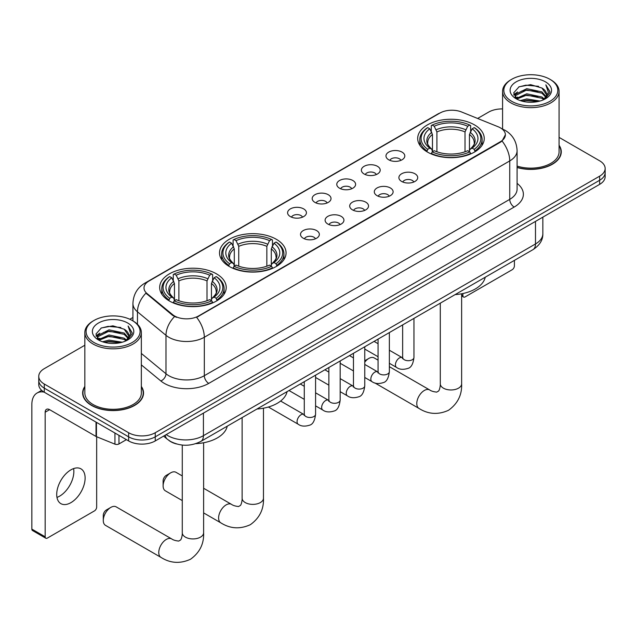 <?xml version="1.0" encoding="UTF-8"?>
<svg xmlns="http://www.w3.org/2000/svg" width="637" height="637" viewBox="0 0 637 637"><rect width="100%" height="100%" fill="white"/><g stroke="black" fill="none" stroke-linecap="round" stroke-linejoin="round"><path stroke-width="0.96" d="M276.323 239.297A33.275 19.214 0 0 0 240.061 235.133A33.275 19.214 0 0 0 219.518 252.881A33.275 19.214 0 0 0 229.264 266.465A33.275 19.214 0 0 0 265.525 270.629A33.275 19.214 0 0 0 286.069 252.881A33.275 19.214 0 0 0 276.323 239.297M216.476 273.846A33.275 19.214 0 0 0 180.215 269.682A33.275 19.214 0 0 0 159.68 287.43A33.275 19.214 0 0 0 169.426 301.014A33.275 19.214 0 0 0 205.687 305.179A33.275 19.214 0 0 0 226.223 287.43A33.275 19.214 0 0 0 216.476 273.846M474.493 124.884A33.275 19.214 0 0 0 438.232 120.719A33.275 19.214 0 0 0 417.689 138.468A33.275 19.214 0 0 0 427.435 152.052A33.275 19.214 0 0 0 463.696 156.216A33.275 19.214 0 0 0 484.239 138.468A33.275 19.214 0 0 0 474.493 124.884M388.721 159.791A9.42 5.438 180 0 1 386.858 158.255A9.42 5.438 180 0 1 389.971 151.502A9.42 5.438 180 0 1 402.043 152.108A9.42 5.438 180 0 1 403.914 158.255A9.42 5.438 180 0 1 388.721 159.791M400.896 160.357A5.653 3.265 0 0 0 399.375 158.772A5.653 3.265 0 0 0 393.809 157.944A5.653 3.265 0 0 0 389.868 160.357M364.133 173.997A9.42 5.438 180 0 1 362.262 172.46A9.42 5.438 180 0 1 365.383 165.7A9.42 5.438 180 0 1 377.446 166.305A9.42 5.438 180 0 1 379.318 172.46A9.42 5.438 180 0 1 364.133 173.997M376.3 174.562A5.653 3.265 0 0 0 374.787 172.969A5.653 3.265 0 0 0 369.221 172.141A5.653 3.265 0 0 0 365.28 174.562M339.537 188.194A9.42 5.438 180 0 1 337.666 186.657A9.42 5.438 180 0 1 340.787 179.897A9.42 5.438 180 0 1 352.85 180.502A9.42 5.438 180 0 1 354.721 186.657A9.42 5.438 180 0 1 339.537 188.194M351.704 188.759A5.653 3.265 0 0 0 350.191 187.167A5.653 3.265 0 0 0 344.625 186.338A5.653 3.265 0 0 0 340.684 188.759M314.941 202.391A9.42 5.438 180 0 1 313.078 200.854A9.42 5.438 180 0 1 316.191 194.094A9.42 5.438 180 0 1 328.262 194.707A9.42 5.438 180 0 1 330.133 200.854A9.42 5.438 180 0 1 314.941 202.391M327.115 202.956A5.653 3.265 0 0 0 325.595 201.364A5.653 3.265 0 0 0 320.029 200.544A5.653 3.265 0 0 0 316.087 202.956M290.353 216.588A9.42 5.438 180 0 1 288.481 215.051A9.42 5.438 180 0 1 291.603 208.299A9.42 5.438 180 0 1 303.666 208.904A9.42 5.438 180 0 1 305.537 215.051A9.42 5.438 180 0 1 290.353 216.588M302.519 217.153A5.653 3.265 0 0 0 301.006 215.569A5.653 3.265 0 0 0 295.441 214.741A5.653 3.265 0 0 0 291.499 217.153M401.644 181.449A9.42 5.438 180 0 1 399.773 179.913A9.42 5.438 180 0 1 402.895 173.16A9.42 5.438 180 0 1 414.958 173.766A9.42 5.438 180 0 1 416.829 179.913A9.42 5.438 180 0 1 401.644 181.449M413.811 182.015A5.653 3.265 0 0 0 412.298 180.43A5.653 3.265 0 0 0 406.732 179.602A5.653 3.265 0 0 0 402.791 182.015M377.048 195.655A9.42 5.438 180 0 1 375.177 194.11A9.42 5.438 180 0 1 378.298 187.358A9.42 5.438 180 0 1 390.37 187.963A9.42 5.438 180 0 1 392.233 194.11A9.42 5.438 180 0 1 377.048 195.655M389.223 196.212A5.653 3.265 0 0 0 387.702 194.627A5.653 3.265 0 0 0 382.136 193.799A5.653 3.265 0 0 0 378.195 196.212M352.452 209.852A9.42 5.438 180 0 1 350.589 208.315A9.42 5.438 180 0 1 353.702 201.555A9.42 5.438 180 0 1 365.773 202.16A9.42 5.438 180 0 1 367.645 208.315A9.42 5.438 180 0 1 352.452 209.852M364.627 210.417A5.653 3.265 0 0 0 363.106 208.825A5.653 3.265 0 0 0 357.54 207.996A5.653 3.265 0 0 0 353.599 210.417M327.864 224.049A9.42 5.438 180 0 1 325.993 222.512A9.42 5.438 180 0 1 329.114 215.752A9.42 5.438 180 0 1 341.177 216.357A9.42 5.438 180 0 1 343.048 222.512A9.42 5.438 180 0 1 327.864 224.049M340.031 224.614A5.653 3.265 0 0 0 338.518 223.022A5.653 3.265 0 0 0 332.952 222.202A5.653 3.265 0 0 0 329.01 224.614M303.268 238.246A9.42 5.438 180 0 1 301.397 236.709A9.42 5.438 180 0 1 304.518 229.957A9.42 5.438 180 0 1 316.589 230.562A9.42 5.438 180 0 1 318.452 236.709A9.42 5.438 180 0 1 303.268 238.246M315.434 238.811A5.653 3.265 0 0 0 313.922 237.227A5.653 3.265 0 0 0 308.356 236.399A5.653 3.265 0 0 0 304.414 238.811M498.15 126.763A16.952 9.786 180 0 1 500.419 127.862A16.952 9.786 180 0 1 505.38 134.781A16.952 9.786 180 0 1 500.419 141.701L198.545 315.984A16.952 9.786 180 0 1 172.675 314.678L147.075 293.569A16.952 9.786 180 0 1 144.01 287.956A16.952 9.786 180 0 1 148.978 281.036L439.888 113.083A16.952 9.786 180 0 1 461.594 111.985L498.15 126.763M176.465 443.941A18.831 10.877 180 0 1 168.861 440.382M84.84 386.444A30.449 17.581 0 0 0 82.643 393.005A30.449 17.581 0 0 0 91.561 405.435A30.449 17.581 0 0 0 124.741 409.241A30.449 17.581 0 0 0 143.54 393.005A30.449 17.581 0 0 0 141.342 386.444M82.953 394.59A30.449 17.581 0 0 0 82.85 395.051M505.38 134.781L502.06 141.016L500.419 142.202L196.634 317.345A21.977 12.684 60 0 1 204.318 337.26A25.114 14.5 180 0 1 168.805 337.26A25.114 14.5 180 0 1 165.986 335.325L137.465 311.804A25.114 14.5 180 0 1 132.926 303.491L132.926 320.905M84.84 345.238L44.279 368.656A18.831 10.877 0 0 0 38.761 376.34L38.761 384.549A18.831 10.877 0 0 0 44.279 392.233L128.626 440.931L128.626 436.831A18.831 10.877 0 0 0 155.261 436.831L599.632 180.271A18.831 10.877 0 0 0 605.15 172.587A18.831 10.877 0 0 1 599.632 180.271L155.261 436.831A18.831 10.877 0 0 1 128.626 436.831L44.279 388.132L128.626 436.831L128.626 432.73A18.831 10.877 0 0 0 155.261 432.73L599.632 176.17A18.831 10.877 0 0 0 605.15 168.487A18.831 10.877 0 0 0 599.632 160.795L559.079 137.377M38.761 380.448A18.831 10.877 0 0 0 44.279 388.132A18.831 10.877 0 0 1 38.761 380.448M176.481 317.345L172.675 315.419L145.937 293.163A21.977 14.699 129.5 0 0 137.465 311.804L137.465 324.273M517.093 167.515A30.449 17.581 0 0 0 561.277 151.829A30.449 17.581 0 0 0 559.079 145.268M502.577 108.919A18.831 10.877 0 0 0 488.651 112.096L477.623 118.466M132.926 317.473L129.829 319.264M38.761 376.34A18.831 10.877 0 0 0 44.279 384.031L128.626 432.73M143.333 395.051A30.449 17.581 0 0 0 143.221 394.59M561.07 153.875A30.449 17.581 0 0 0 560.958 153.406M128.626 440.931A18.831 10.877 0 0 0 155.261 440.931L599.632 184.372A18.831 10.877 0 0 0 605.15 176.688L605.15 168.487M461.634 294.875L462.9 295.608A3.137 1.815 120 0 0 463.553 297.049A3.137 1.815 120 0 0 465.121 296.89L512.18 269.722A3.137 1.815 120 0 0 514.401 265.884L514.401 260.39M462.9 295.608L462.9 293.53M511.734 101.331A26.993 15.583 0 0 0 549.914 101.331A26.993 15.583 0 0 0 549.914 79.291L550.798 79.808A28.251 16.307 0 0 1 559.079 91.338A28.251 16.307 0 0 1 541.633 106.411A28.251 16.307 0 0 1 510.85 102.868A28.251 16.307 0 0 1 502.577 91.338A28.251 16.307 0 0 1 510.85 79.808L511.734 79.291A26.993 15.583 0 0 0 511.734 101.331M517.093 166.082A28.251 16.307 0 0 0 559.079 151.829L559.079 91.338M517.093 167.316A30.138 17.398 0 0 0 560.958 151.829A30.138 17.398 0 0 0 559.079 145.769M520.246 100.598L526.759 98.926L539.969 101.044M522.117 101.164L526.759 100.208L538.042 101.522L525.883 100.558L522.244 101.195M516.185 98.504L526.759 93.806L541.92 96.999L544.364 99.022M516.838 99.038L526.759 95.08L541.92 98.281L543.687 99.635M515.317 97.628L515.667 94.228L526.759 88.678L541.92 91.879L546.076 96.585M515.174 97.007L515.667 95.51L526.759 89.96L541.92 93.161L545.774 97.198M543.528 99.762A15.694 9.061 0 0 0 546.522 94.435A15.694 9.061 0 0 0 541.92 88.033L546.514 94.746M545.471 81.855A20.718 11.96 0 0 0 516.217 81.831A20.718 11.96 0 0 0 516.081 98.719A20.718 11.96 0 0 0 516.177 98.767A20.718 11.96 0 0 0 545.567 98.719A20.718 11.96 0 0 0 545.471 81.855M541.92 88.033L530.645 84.665L519.059 86.799L513.685 92.867L517.244 99.34M544.81 99.133L549.819 92.787L549.914 91.648L545.845 84.84L548.409 92.469L543.687 99.691M550.798 79.808L549.914 79.291A26.993 15.583 0 0 0 511.734 79.291M545.845 84.84L549.914 91.903M518.789 86.935L525.883 85.183L538.599 86.321M513.892 95.176L516.209 93.36M521.305 91.195L525.883 90.303L538.146 91.314M521.305 96.322L525.883 95.431L538.146 96.434M513.756 94.674L517.555 91.975M515.779 98.122L517.555 97.095M378.06 360.144L374.174 357.906A10.67 6.163 120 0 0 368.839 358.432L364.762 360.781L368.839 358.432A10.67 6.163 120 0 0 364.762 362.158M426.838 151.702L427.73 149.321A29.883 17.255 0 0 1 427.73 127.623L429.784 128.809A26.993 15.583 0 0 0 429.784 148.134L431.814 149.289L432.467 151.71M432.467 150.722L432.467 134.495L429.784 128.809M431.273 131.381L431.273 125.569L432.165 125.059A29.883 17.255 0 0 1 469.756 125.059L467.701 126.245A26.993 15.583 0 0 0 434.219 126.245L436.91 131.931L436.91 151.781M465.018 151.781L465.018 131.931L467.701 126.245M455.113 294.613A34.533 19.938 0 0 0 485.243 277.222M431.273 153.429A31.141 17.979 0 0 0 470.647 153.429L469.756 151.885A29.883 17.255 0 0 1 432.165 151.885L431.273 153.955M470.647 153.955L470.647 153.429M427.73 127.623L426.838 128.133A31.141 17.979 0 0 0 419.823 139.495A31.141 17.979 0 0 0 426.838 150.865M469.756 125.059L470.647 125.569L470.647 131.381M432.165 151.885L434.219 150.698A26.993 15.583 0 0 0 467.701 150.698L469.756 151.885M429.784 148.134L427.73 149.321M434.219 126.245L432.165 125.059M431.814 132.305A24.15 13.942 0 0 0 431.814 149.289L431.926 149.361C428.494 146.048 427.101 143.795 427.73 142.608A23.227 13.409 0 0 1 432.467 134.495M475.091 150.865A31.141 17.979 0 0 0 482.098 139.495A31.141 17.979 0 0 0 475.091 128.133L474.199 127.623A29.883 17.255 0 0 1 474.199 149.321L475.091 151.702M474.199 149.321L472.144 148.134A26.993 15.583 0 0 0 472.144 128.809L474.199 127.623M472.144 128.809L469.453 134.495L469.453 150.722L470.114 149.289L472.144 148.134M469.453 134.495A23.227 13.409 0 0 1 474.191 142.608C474.82 143.803 473.426 146.056 469.995 149.361L470.114 149.289A24.15 13.942 0 0 0 470.114 132.305M469.453 151.71L469.453 150.722M163.12 485.912L163.12 480.792A4.395 2.54 -60 0 1 166.225 475.409L170.668 472.845A10.67 6.163 120 0 0 163.12 485.912A10.67 6.163 120 0 0 165.333 490.801L182.278 500.586M228.667 266.115L229.559 263.734A29.883 17.255 0 0 1 229.559 242.036L231.613 243.223A26.993 15.583 0 0 0 231.613 262.548L233.644 263.702L234.297 266.123M234.297 265.135L234.297 248.908L231.613 243.223M233.102 245.786L233.102 239.982L234.002 239.472A29.883 17.255 0 0 1 271.585 239.472L269.531 240.659A26.993 15.583 0 0 0 236.056 240.659L238.74 246.344L238.74 266.186M266.847 266.186L266.847 246.344L269.531 240.659M256.942 409.026A34.533 19.938 0 0 0 287.072 391.636M233.102 267.835A31.141 17.979 0 0 0 272.477 267.835L271.585 266.298A29.883 17.255 0 0 1 234.002 266.298L233.102 268.368M272.477 268.368L272.477 267.835M229.559 242.036L228.667 242.546A31.141 17.979 0 0 0 221.652 253.908A31.141 17.979 0 0 0 228.667 265.271M271.585 239.472L272.477 239.982L272.477 245.786M234.002 266.298L236.056 265.111A26.993 15.583 0 0 0 269.531 265.111L271.585 266.298M231.613 262.548L229.559 263.734M236.056 240.659L234.002 239.472M233.644 246.718A24.15 13.942 0 0 0 233.644 263.702L233.755 263.774C230.323 260.461 228.93 258.208 229.567 257.022A23.227 13.409 0 0 1 234.297 248.908M276.92 265.271A31.141 17.979 0 0 0 283.935 253.908A31.141 17.979 0 0 0 276.92 242.546L276.028 242.036A29.883 17.255 0 0 1 276.028 263.734L276.92 266.115M276.028 263.734L273.974 262.548A26.993 15.583 0 0 0 273.974 243.223L276.028 242.036M273.974 243.223L271.29 248.908L271.29 265.135L271.943 263.702L273.974 262.548M271.29 248.908A23.227 13.409 0 0 1 276.02 257.022C276.657 258.216 275.256 260.469 271.832 263.774L271.943 263.702A24.15 13.942 0 0 0 271.943 246.718M271.29 266.123L271.29 265.135M182.278 475.935L176.003 472.312A10.67 6.163 120 0 0 170.668 472.845L166.225 475.409M103.282 520.461L103.282 515.341A4.395 2.54 -60 0 1 106.387 509.958L110.822 507.394A10.67 6.163 120 0 0 103.282 520.461A10.67 6.163 120 0 0 105.487 525.35L160.978 557.391A10.67 6.163 -60 0 1 159.346 548.831A10.67 6.163 -60 0 1 166.313 539.428A10.67 6.163 -60 0 1 171.656 538.902C173.121 539.993 175.47 540.725 178.694 541.084L180.645 539.953C181.999 538.018 182.437 533.543 182.278 532.763A10.67 6.163 180 0 0 185.407 537.126A10.67 6.163 180 0 0 200.496 537.126A10.67 6.163 180 0 0 203.625 532.763C204.079 543.815 199.7 552.637 190.487 559.254C180.16 563.928 170.326 563.307 160.978 557.391M168.829 300.664L169.721 298.283A29.883 17.255 0 0 1 169.721 276.585L171.775 277.764A26.993 15.583 0 0 0 171.775 297.097L173.797 298.251L174.458 300.672M174.458 299.685L174.458 283.457L171.775 277.764M173.264 280.336L173.264 274.531L174.156 274.021A29.883 17.255 0 0 1 211.747 274.021L209.692 275.208A26.993 15.583 0 0 0 176.21 275.208L178.893 280.893L178.893 300.736M207.009 300.736L207.009 280.893L209.692 275.208M195.806 443.655A34.533 19.938 0 0 0 227.234 426.185M173.264 302.384A31.141 17.979 0 0 0 212.639 302.384L211.747 300.847A29.883 17.255 0 0 1 174.156 300.847L173.264 302.917M212.639 302.917L212.639 302.384M169.721 276.585L168.829 277.095A31.141 17.979 0 0 0 161.814 288.457A31.141 17.979 0 0 0 168.829 299.82M211.747 274.021L212.639 274.531L212.639 280.336M174.156 300.847L176.21 299.661A26.993 15.583 0 0 0 209.692 299.661L211.747 300.847M171.775 297.097L169.721 298.283M176.21 275.208L174.156 274.021M173.797 281.267A24.15 13.942 0 0 0 173.797 298.251L173.917 298.323C170.485 295.011 169.084 292.757 169.721 291.571A23.227 13.409 0 0 1 174.458 283.457M217.082 299.82A31.141 17.979 0 0 0 224.089 288.457A31.141 17.979 0 0 0 217.082 277.095L216.182 276.585A29.883 17.255 0 0 1 216.182 298.283L217.082 300.664M216.182 298.283L214.128 297.097A26.993 15.583 0 0 0 214.128 277.764L216.182 276.585M214.128 277.764L211.444 283.457L211.444 299.685L212.105 298.251L214.128 297.097M211.444 283.457A23.227 13.409 0 0 1 216.182 291.571C216.811 292.765 215.417 295.019 211.986 298.323L212.105 298.251A24.15 13.942 0 0 0 212.105 281.267M211.444 300.672L211.444 299.685M171.656 538.902L116.165 506.861A10.67 6.163 120 0 0 110.822 507.394L106.387 509.958M73.597 468.593A20.089 11.601 -60 0 1 59.647 496.143A20.089 11.601 -60 0 1 56.964 497.401M70.914 502.649A20.089 11.601 120 0 0 84.036 484.948A20.089 11.601 120 0 0 80.963 468.848A20.089 11.601 120 0 0 70.914 469.843A20.089 11.601 120 0 0 57.792 487.544A20.089 11.601 120 0 0 60.873 503.644A20.089 11.601 120 0 0 70.914 502.649M118.968 435.358L118.968 443.941L126.405 439.649M44.064 392.113A25.114 14.5 -120 0 0 37.05 393.037A25.114 14.5 -120 0 0 31.85 404.535L31.85 529.1L45.171 536.792L45.171 412.227A6.274 3.623 60 0 1 46.469 409.352A6.274 3.623 60 0 1 49.606 409.663L96.028 436.464L96.028 422.108M45.171 536.792A3.137 1.815 120 0 0 45.816 538.225L32.503 530.533A3.137 1.815 -60 0 1 31.85 529.1M45.816 538.225A3.137 1.815 120 0 0 47.385 538.074L94.443 510.906A3.137 1.815 120 0 0 96.665 507.06L96.665 436.751M118.968 443.941A3.137 1.815 180 0 1 114.947 444.148L96.442 436.663A3.137 1.815 180 0 1 96.028 436.464M93.997 342.515A26.993 15.583 0 0 0 132.178 342.515A26.993 15.583 0 0 0 132.178 320.467L133.069 320.984A28.251 16.307 0 0 1 141.342 332.514A28.251 16.307 0 0 1 123.897 347.587A28.251 16.307 0 0 1 93.113 344.052A28.251 16.307 0 0 1 84.84 332.514A28.251 16.307 0 0 1 93.113 320.984L93.997 320.467A26.993 15.583 0 0 0 93.997 342.515M84.84 332.514L84.84 393.005A28.251 16.307 0 0 0 93.113 404.535A28.251 16.307 0 0 0 123.897 408.07A28.251 16.307 0 0 0 141.342 393.005L141.342 332.514M84.84 386.946A30.138 17.398 0 0 0 82.953 393.005A30.138 17.398 0 0 0 91.784 405.307A30.138 17.398 0 0 0 124.621 409.073A30.138 17.398 0 0 0 143.221 393.005A30.138 17.398 0 0 0 141.342 386.946M102.509 341.774L109.031 340.102L122.232 342.22M104.38 342.34L109.031 341.384L120.305 342.706M98.448 339.68L109.031 334.982L124.183 338.183L126.628 340.206M99.101 340.214L109.031 336.264L124.183 339.457L125.951 340.811M97.58 338.812L97.931 335.404L109.031 329.855L124.183 333.055L128.34 337.761M97.445 338.183L97.931 336.686L109.031 331.136L124.183 334.337L128.037 338.374M125.792 340.938A15.694 9.061 0 0 0 128.785 335.619A15.694 9.061 0 0 0 124.183 329.21L128.778 335.93M127.734 323.031A20.718 11.96 0 0 0 98.488 323.007A20.718 11.96 0 0 0 98.353 339.895A20.718 11.96 0 0 0 98.44 339.951A20.718 11.96 0 0 0 127.83 339.895A20.718 11.96 0 0 0 127.734 323.031M124.183 329.21L112.908 325.841L101.323 327.975L95.948 334.043L99.515 340.516M127.074 340.317L132.082 333.963L132.178 332.825L128.109 326.017L130.673 333.645L125.951 340.867M133.069 320.984L132.178 320.467A26.993 15.583 0 0 0 93.997 320.467M128.109 326.017L132.178 333.079M101.052 328.111L108.147 326.359L120.863 327.498M96.155 336.36L98.472 334.536M103.568 332.371L108.147 331.487L120.409 332.49M103.568 337.499L108.147 336.607L120.409 337.618M104.508 342.38L108.147 341.735L120.289 342.706M96.02 335.85L99.818 333.151M98.042 339.298L99.818 338.279M147.075 293.569L147.075 294.318M172.675 314.678L172.675 315.419M198.545 315.984L198.545 316.485M500.419 141.701L500.419 142.202M517.093 183.368A31.388 18.123 180 0 1 514.178 207.057L208.753 383.394A6.274 3.623 60 0 1 204.318 375.703L509.735 199.365A25.114 14.5 0 0 0 517.093 189.117L517.093 150.674A25.114 14.5 180 0 1 509.735 160.922A21.977 12.684 -120 0 0 502.06 141.016M208.753 383.394A31.388 18.123 180 0 1 164.362 383.394A31.388 18.123 180 0 1 160.843 380.974L141.342 364.89M174.546 316.581A21.977 14.699 129.5 0 0 165.986 335.325L165.986 373.768A25.114 14.5 0 0 0 168.805 375.703A25.114 14.5 0 0 0 204.318 375.703L204.318 337.26L509.735 160.922L509.735 199.365A6.274 3.623 60 0 0 514.178 207.057M517.093 150.674C516.671 141.645 512.697 134.869 505.189 130.362L502.02 128.817A21.977 10.288 112 0 0 501.717 128.706M147.107 282.318A21.977 12.684 -120 0 0 144.83 283.178C137.321 287.685 133.348 294.461 132.926 303.491M144.83 283.178L438.041 113.896A21.977 12.684 60 0 1 439.705 113.187M155.261 432.73L155.261 440.931M599.632 176.17L599.632 184.372M44.279 384.031L44.279 392.233M141.342 353.447L165.986 373.768A6.274 4.196 -50.5 0 1 160.843 380.974M166.225 434.601A25.114 14.5 0 0 0 167.913 435.676A25.114 14.5 0 0 0 203.426 435.676L535.486 243.963A25.114 14.5 0 0 0 542.843 233.715C543.027 239.942 539.706 245.277 532.882 249.712L200.83 441.425A12.557 7.246 60 0 0 203.426 435.676L203.426 413.126M535.486 221.413L535.486 243.963A12.557 7.246 60 0 1 532.882 249.712M165.206 435.19A12.557 8.4 129.5 0 0 167.396 439.267L163.582 436.13M461.634 293.784L461.634 383.808A10.67 6.163 180 0 1 458.513 388.164A10.67 6.163 180 0 1 443.416 388.164A10.67 6.163 180 0 1 440.286 383.808C440.454 384.581 440.008 389.056 438.654 390.991L436.703 392.121C433.478 391.763 431.13 391.03 429.664 389.94L389.358 366.673M461.634 383.808C462.088 394.852 457.708 403.683 448.496 410.292C438.168 414.966 428.335 414.345 418.987 408.428A10.67 6.163 -60 0 1 417.354 399.877A10.67 6.163 -60 0 1 424.33 390.465A10.67 6.163 -60 0 1 429.664 389.94M465.018 131.931A23.227 13.409 0 0 0 436.91 131.931M465.671 129.741A24.15 13.942 0 0 0 436.249 129.741M263.463 408.198L263.463 498.214A10.67 6.163 180 0 1 260.342 502.577A10.67 6.163 180 0 1 245.245 502.577A10.67 6.163 180 0 1 242.124 498.214C242.283 498.994 241.845 503.469 240.491 505.404L238.533 506.534C235.308 506.176 232.959 505.444 231.494 504.353L203.625 488.261M263.463 498.214C263.925 509.266 259.546 518.088 250.325 524.705C239.998 529.379 230.164 528.758 220.824 522.842A10.67 6.163 -60 0 1 219.184 514.282A10.67 6.163 -60 0 1 226.159 504.878A10.67 6.163 -60 0 1 231.494 504.353M266.847 246.344A23.227 13.409 0 0 0 238.74 246.344M267.5 244.154A24.15 13.942 0 0 0 238.079 244.154M207.009 280.893A23.227 13.409 0 0 0 178.893 280.893M207.662 278.703A24.15 13.942 0 0 0 178.241 278.703M413.954 318.381L413.954 357.429A5.653 3.265 180 0 1 412.035 359.881A5.653 3.265 180 0 1 404.304 359.738A5.653 3.265 180 0 1 402.648 357.429L402.473 358.647L402.974 358.233M413.954 357.429C413.174 363.99 411.144 367.653 407.855 368.425C403.189 369.866 399.439 369.548 396.596 367.453A5.653 3.265 -60 0 1 395.728 362.923A5.653 3.265 -60 0 1 399.423 357.946A5.653 3.265 -60 0 1 399.67 357.811A5.653 3.265 -60 0 1 402.25 357.66L402.632 357.867M389.358 332.578L389.358 371.626A5.653 3.265 180 0 1 387.447 374.078A5.653 3.265 180 0 1 379.716 373.935A5.653 3.265 180 0 1 378.06 371.626L377.876 372.852L378.378 372.43M389.358 371.626C388.586 378.187 386.548 381.858 383.259 382.622C378.593 384.071 374.843 383.745 372 381.651A5.653 3.265 -60 0 1 371.14 377.12A5.653 3.265 -60 0 1 374.827 372.143A5.653 3.265 -60 0 1 375.082 372.008A5.653 3.265 -60 0 1 377.653 371.865L378.044 372.064M364.762 346.775L364.762 385.831A5.653 3.265 180 0 1 362.851 388.275A5.653 3.265 180 0 1 355.12 388.132A5.653 3.265 180 0 1 353.463 385.831L353.28 387.049L353.79 386.627M364.762 385.831C363.99 392.392 361.959 396.055 358.671 396.819C354.005 398.268 350.246 397.942 347.412 395.848A5.653 3.265 -60 0 1 346.544 391.317A5.653 3.265 -60 0 1 350.239 386.341A5.653 3.265 -60 0 1 350.485 386.205A5.653 3.265 -60 0 1 353.057 386.062L353.447 386.261M340.174 360.98L340.174 400.028A5.653 3.265 180 0 1 338.255 402.473A5.653 3.265 180 0 1 330.523 402.337A5.653 3.265 180 0 1 328.867 400.028L328.692 401.246L329.194 400.832M340.174 400.028C339.394 406.589 337.363 410.252 334.075 411.024C329.409 412.465 325.658 412.139 322.816 410.045A5.653 3.265 -60 0 1 321.948 405.522A5.653 3.265 -60 0 1 325.642 400.538A5.653 3.265 -60 0 1 325.889 400.402A5.653 3.265 -60 0 1 328.469 400.259L328.851 400.466M315.578 375.177L315.578 414.225A5.653 3.265 180 0 1 313.667 416.67A5.653 3.265 180 0 1 305.927 416.534A5.653 3.265 180 0 1 304.279 414.225L304.096 415.443L304.597 415.029M315.578 414.225C314.805 420.786 312.767 424.449 309.478 425.221C304.812 426.663 301.062 426.336 298.22 424.242A5.653 3.265 -60 0 1 297.36 419.719A5.653 3.265 -60 0 1 301.046 414.743A5.653 3.265 -60 0 1 301.301 414.599A5.653 3.265 -60 0 1 303.873 414.456L304.263 414.663M45.171 412.227L49.606 409.663M96.442 422.355L96.442 436.663M114.947 444.148L114.947 433.033M438.041 113.896L442.07 112.016M200.83 441.425C190.726 446.505 180.621 446.505 170.517 441.425L167.396 439.267M542.843 233.715L542.843 217.161M463.553 297.049L461.634 295.942M560.958 154.345L560.958 151.829M515.126 97.413L515.126 96.37M502.577 129.048L502.577 91.338M418.987 408.428L374.867 382.948M419.823 145.244L419.823 139.495M482.098 145.244L482.098 139.495M440.286 303.172L440.286 383.808M220.824 522.842L203.625 512.912M221.652 259.649L221.652 253.908M283.935 259.649L283.935 253.908M242.124 417.585L242.124 498.214M203.625 442.747L203.625 532.763M161.814 294.198L161.814 288.457M224.089 294.198L224.089 288.457M182.278 445.064L182.278 532.763M396.596 367.453L389.358 363.273M378.06 356.744L364.762 349.068M402.648 324.902L402.648 357.429M402.25 357.66L389.358 350.223M378.06 343.693L374.078 341.4M372 381.651L364.762 377.47M353.463 370.941L340.174 363.273M378.06 339.107L378.06 371.626M377.653 371.865L364.762 364.42M353.463 357.898L349.482 355.597M347.412 395.848L340.174 391.667M328.867 385.146L315.578 377.47M353.463 353.304L353.463 385.831M353.057 386.062L340.174 378.617M328.867 372.096L324.894 369.794M322.816 410.045L315.578 405.865M304.279 399.343L288.999 390.521M328.867 367.501L328.867 400.028M328.469 400.259L315.578 392.822M304.279 386.293L300.298 384M298.22 424.242L268.392 407.019M304.279 381.698L304.279 414.225M303.873 414.456L280.622 401.039M37.05 393.037L41.684 390.362M143.221 395.521L143.221 393.005M97.397 338.589L97.397 337.546M82.953 395.521L82.953 393.005"/></g></svg>
